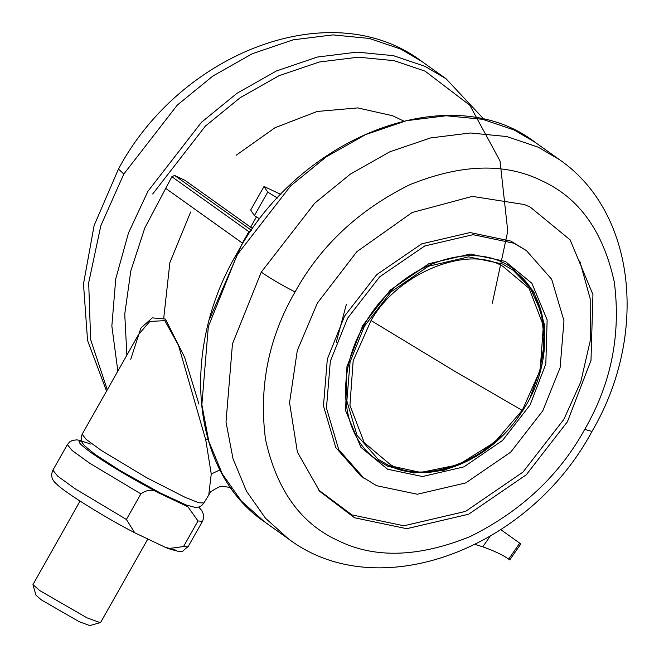 <?xml version="1.0" encoding="UTF-8"?>
<svg xmlns="http://www.w3.org/2000/svg" width="659" height="659" viewBox="0 0 659 659"><rect width="100%" height="100%" fill="white"/><g stroke="black" fill="none" stroke-linecap="round" stroke-linejoin="round"><path stroke-width="0.99" d="M492.339 303.181L507.759 231.161L500.033 160.969L469.834 105.275L425.08 71.147L394.098 60.661L358.307 57.176L319.228 62.02L279.045 75.703L240.288 97.614L205.311 126.166L152.699 193.985M190.657 211.984L169.874 262.62L163.753 318.025M404.14 121.248L392.467 115.704L357.656 107.911L317.144 111.462L274.992 127.739L236.194 155.244M519.745 543.173L520.841 543.98L519.745 543.173L508.649 559.12C502.784 554.96 494.159 550.858 482.775 546.813L475.279 544.466M507.652 558.437L509.736 559.919L520.841 543.98M489.983 536.459L482.775 546.813M171.867 176.711L174.635 175.459L251.647 230.419L248.88 231.663L171.867 176.711L144.807 227.973L130.82 270.849L124.74 314.162L126.882 355.168M185.171 180.475L252.694 228.665L184.965 180.352L174.635 175.459M248.88 231.663L242.397 243.113L209.34 319.673M208.829 494.291L211.251 473.969L205.756 439.915L178.474 345.291L164.841 320.661L149.84 321.419L138.571 334.5M130.737 359.312L140.861 328.083L152.311 317.877L165.401 319.055L184.594 357.219L198.944 404.124M207.832 439.092L205.756 439.915M211.251 473.969L219.991 469.916M242.397 243.113L165.393 188.161M90.423 444.042C75.167 438.243 75.332 441.077 90.926 452.527C109.254 465.279 132.055 478.846 159.33 493.22C153.489 489.044 147.336 489.266 140.878 493.863L89.698 463.236L72.16 450.534L67.375 444.57L52.893 470.164L57.679 476.127L75.217 488.83L126.396 519.457L140.878 493.863M176.011 550.207L165.071 547.201L168.342 548.609L183.523 546.558L198.005 520.964L187.939 506.787L159.33 493.22M165.071 547.201L134.7 532.76L126.396 519.457M259.835 218.986L254.374 215.658L267.719 192.09L264.028 186.456L280.882 194.454M277.497 198.046L267.719 192.09M254.374 215.658L250.692 210.032L264.028 186.456M80.027 501.087L32.95 584.599L35.907 595.093L41.27 599.847L79.179 621.701L89.789 625.58L100.58 622.524L147.822 539.021M32.95 584.599L39.664 590.538L87.037 617.862L100.308 622.706M317.35 303.115L297.291 350.53L289.556 402.698L297.407 452.14L319.763 491.375L354.501 517.76L406.702 528.691L468.656 514.209L526.294 474.76L567.424 421.744L590.991 360.407L592.943 294.548L570.126 239.851L530.273 207.115L524.465 204.562L472.355 196.382L412.139 212.511L356.865 251.672L317.35 303.115M318.594 490.008L351.972 514.918L403.926 525.791L465.584 511.376L522.949 472.116L563.882 419.355L580.793 381.825L590.316 340.39L590.176 298.692L579.763 260.989M526.45 250.634L510.824 241.079L470.073 232.553L421.711 243.855L376.717 274.655L344.616 316.04L327.334 359.097L323.462 405.96L335.761 447.51L361 476.144L376.618 485.699L417.361 494.234L465.732 482.923L510.717 452.132L542.818 410.755L560.101 367.697L563.98 320.826L551.682 279.276L526.45 250.634L513.814 243.212L473.071 234.686L424.709 245.988L379.716 276.788L347.614 318.165L330.332 361.223L326.46 408.094L338.751 449.644L363.99 478.277M117.846 371.149L111.849 326.016L115.762 278.782L128.497 232.932L147.962 191.25L201.465 122.286L237.042 93.249L276.451 70.966L317.308 57.053L357.054 52.127L393.448 55.669L424.956 66.337L446.019 78.709L484.176 119.526M106.552 391.108L87.565 340.505L83.487 283.971L94.122 225.493L118.463 169.009C180.871 52.094 331.666 -6.491 421.875 61.476L400.82 49.112L369.312 38.444L332.91 34.894L293.164 39.828L252.306 53.733L212.898 76.024L177.329 105.061L123.818 174.025L100.827 225.707L88.685 282.777L90.645 339.616L107.277 389.823M118.463 169.009L123.818 174.025M138.547 334.541L82.136 434.248L86.255 439.446L101.371 450.476L146.389 477.569L185.163 497.347L198.853 502.759L203.903 502.965M165.401 319.055L164.841 320.661M522.274 410.425L454.801 371.297L371.042 320.538L353.166 360.786L349.937 405.326L364.229 442.659L390.515 464.702C426.159 486.358 495.93 457.618 522.274 410.425L540.149 370.185L543.37 325.645L529.086 288.312L502.792 266.261C467.149 244.613 397.385 273.353 371.042 320.538M388.818 465.493L420.706 472.437L458.59 464.727L494.81 442.107L522.159 410.368M539.375 372.961L544.491 342.351L541.36 312.704L530.165 287.794L512.949 270.116L502.455 263.946L468.615 256.87L428.449 266.252L391.084 291.83L364.419 326.197L350.069 361.956L346.848 400.886L357.063 435.393L378.019 459.183L388.513 465.345M183.523 546.558L187.947 546.871M202.428 521.277L198.005 520.964M541.69 180.731C505.074 162.584 460.995 163.951 409.453 184.85C358.669 210.097 320.538 245.799 295.051 291.953C268.575 337.639 258.723 386.759 265.486 439.306C276.574 489.901 300.776 523.666 338.083 540.586C374.699 558.733 418.778 557.366 470.32 536.475C521.104 511.227 559.236 475.534 584.722 429.38C611.206 383.695 621.066 334.574 614.295 282.019C603.216 231.416 579.014 197.651 541.69 180.731M505.189 261.351L531.862 283.263L547.135 319.862L545.825 363.941L530.05 404.988L502.529 440.459L463.961 466.852L422.501 476.539L387.574 469.233L360.91 447.321L345.637 410.722L346.947 366.651L362.714 325.604L390.235 290.133L428.803 263.732L470.262 254.044L505.189 261.351M530.207 397.393L542.719 361.98L544.433 324.459L533.749 291.657L513.32 268.946C472.322 236.902 396.01 265.511 363.702 325.966C334.871 375.095 341.238 435.904 377.03 459.916L387.632 466.135L413.481 472.997L444.257 470.213L476.004 456.613L503.995 434.124M535.182 142.344L514.127 129.971L482.619 119.304L446.225 115.762L406.479 120.688L365.613 134.601L326.205 156.891L290.635 185.92L237.125 254.885L208.326 326.65L201.868 404.766L208.854 441.464L222.363 474.01L241.359 501.021L264.416 521.747C191.703 472.618 179.503 351.239 236.457 254.259C300.183 135.013 451.448 77.605 535.182 142.344L559.326 159.569C636.775 212.75 648.135 336.115 591.963 431.447L584.739 429.363M264.416 521.747L288.551 538.98L265.503 518.246L246.499 491.243L232.998 458.689L226.012 421.991L232.462 343.874L261.269 272.118L314.771 203.153L350.349 174.116L389.757 151.825L430.615 137.92L470.361 132.986L506.763 136.537L538.271 147.204L559.326 159.569M295.051 291.953C281.492 284.968 270.231 278.353 261.269 272.118M421.875 61.476L446.019 78.709M500.856 529.688L520.289 543.56M82.144 434.248L81.098 437.642L82.037 442.37L84.294 445.558L94.904 454.29L120.029 470.542L160.236 492.981L186.069 504.926L195.105 507.381L198.903 507.01L201.514 505.725L203.845 503.114L210.732 491.762C217.767 487.215 221.828 485.461 222.907 486.507C227.932 486.943 230.757 487.561 231.391 488.368M231.433 488.665L230.238 487.817M378.019 459.183L388.653 465.435C428.622 485.683 488.747 462 520.248 414.231C555.463 364.748 552.349 296.468 512.949 270.116M81.395 440.706L76.955 439.866L72.482 440.385L69.681 441.892L67.375 444.578M188.12 546.673L202.601 521.08M134.708 532.76C101.601 515.659 62.399 490.642 56.822 484.192C51.797 480.205 50.496 475.534 52.893 470.164M198.697 507.076L201.687 510.428L203.565 514.531L203.713 517.71L202.601 521.088M188.128 546.673C179.619 552.357 186.242 553.585 168.333 548.609M250.626 227.19L256.433 216.918M288.551 538.98C378.768 606.947 529.556 548.362 591.963 431.447M336.255 342.309L346.288 304.59"/></g></svg>

